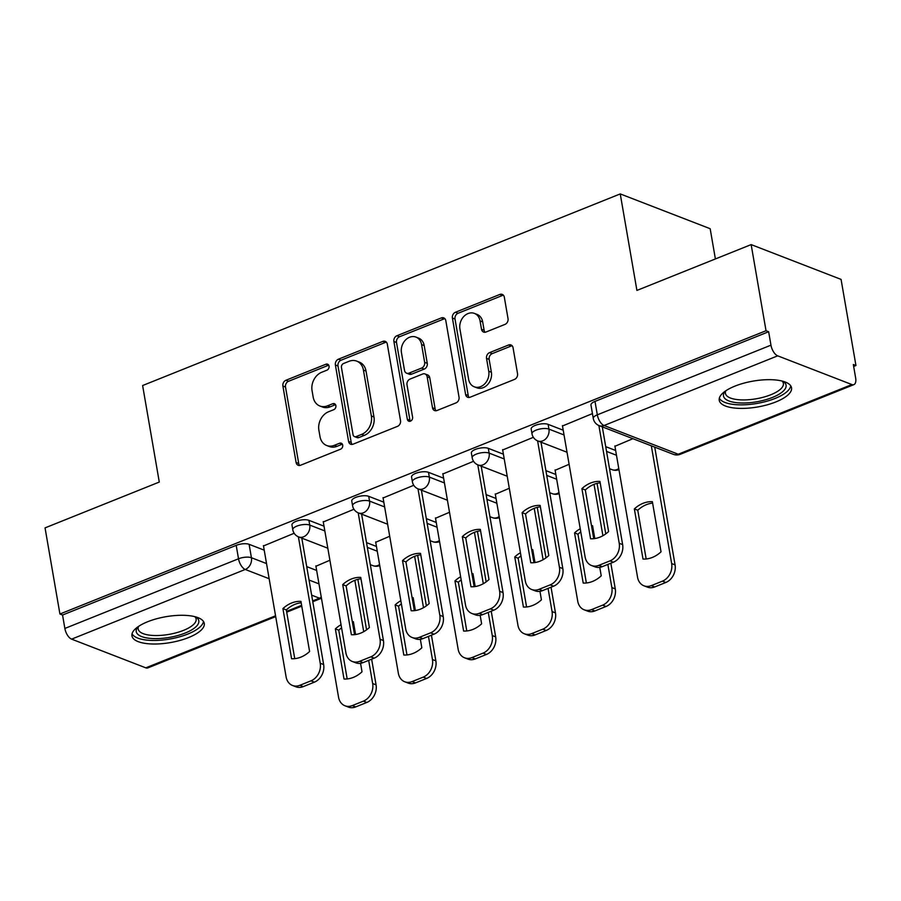 <?xml version="1.0" encoding="UTF-8"?>
<svg xmlns="http://www.w3.org/2000/svg" width="901" height="901" viewBox="0 0 901 901"><rect width="100%" height="100%" fill="white"/><g stroke="black" fill="none" stroke-linecap="round" stroke-linejoin="round"><path stroke-width="1.35" d="M329.045 366.144A3.232 2.59 -68.8 0 0 327.581 364.184A3.232 2.59 -68.8 0 0 325.903 364.229L285.921 380.267A4.618 3.705 -68.8 0 0 282.891 386.022L296.102 462.495A4.618 3.705 -68.8 0 0 298.197 465.288A4.618 3.705 -68.8 0 0 300.596 465.231L340.578 449.194A3.232 2.59 -68.8 0 0 342.695 445.162A3.232 2.59 -68.8 0 0 341.231 443.202A3.232 2.59 -68.8 0 0 339.553 443.247L334.372 445.319A14.776 11.848 -68.8 0 1 326.691 445.511A14.776 11.848 -68.8 0 1 319.99 436.557L318.886 430.182A14.776 11.848 -68.8 0 1 328.572 411.757L333.753 409.685A3.232 2.59 -68.8 0 0 335.87 405.653A3.232 2.59 -68.8 0 0 334.406 403.693A3.232 2.59 -68.8 0 0 332.728 403.738L327.547 405.81A14.776 11.848 -68.8 0 1 319.866 406.002A14.776 11.848 -68.8 0 1 313.165 397.048L312.061 390.674A14.776 11.848 -68.8 0 1 321.747 372.248L326.928 370.176A3.232 2.59 -68.8 0 0 329.045 366.144M328.707 365.175A3.232 2.59 -68.8 0 0 328.516 365.243L288.545 381.281A4.618 3.705 -68.8 0 0 285.516 387.047L298.727 463.508A4.618 3.705 -68.8 0 0 299.628 465.479M342.357 444.193A3.232 2.59 -68.8 0 0 342.166 444.261L336.997 446.333L334.372 445.319M335.532 404.684A3.232 2.59 -68.8 0 0 335.341 404.752L330.171 406.824L327.547 405.81M147.674 621.735A36.693 13.132 170.2 0 0 131.963 635.892A36.693 13.132 170.2 0 0 152.213 643.99A36.693 13.132 170.2 0 0 188.568 637.559A36.693 13.132 170.2 0 0 204.268 623.402A36.693 13.132 170.2 0 0 184.029 615.315A36.693 13.132 170.2 0 0 147.674 621.735M734.934 386.124A36.693 13.132 170.2 0 0 719.235 400.281A36.693 13.132 170.2 0 0 739.473 408.378A36.693 13.132 170.2 0 0 775.829 401.947A36.693 13.132 170.2 0 0 791.54 387.79A36.693 13.132 170.2 0 0 771.29 379.704A36.693 13.132 170.2 0 0 734.934 386.124M504.999 324.394A4.618 3.705 -68.8 0 0 508.029 318.639L504.323 297.184A4.618 3.705 -68.8 0 0 502.229 294.39A4.618 3.705 -68.8 0 0 499.83 294.447L455.433 312.264A4.618 3.705 -68.8 0 0 452.403 318.019L465.603 394.492A4.618 3.705 -68.8 0 0 467.709 397.285A4.618 3.705 -68.8 0 0 470.108 397.228L514.505 379.411A4.618 3.705 -68.8 0 0 517.534 373.656L513.052 347.741A4.618 3.705 -68.8 0 0 510.957 344.948A4.618 3.705 -68.8 0 0 508.558 345.004L489.558 352.629A4.618 3.705 -68.8 0 0 486.529 358.384L488.747 371.235A12.355 9.9 -68.8 0 1 484.952 383.623A12.355 9.9 -68.8 0 1 474.23 386.788A12.355 9.9 -68.8 0 1 468.621 379.31L459.927 328.966A12.355 9.9 -68.8 0 1 463.722 316.578A12.355 9.9 -68.8 0 1 474.444 313.413A12.355 9.9 -68.8 0 1 480.053 320.891L481.506 329.282A4.618 3.705 -68.8 0 0 483.6 332.075A4.618 3.705 -68.8 0 0 485.999 332.019L504.999 324.394M59.928 614.02L45.05 527.885L159.286 482.058L142.617 385.538L620.248 193.918L636.917 290.426L751.152 244.599L766.03 330.723L59.928 614.02L62.552 615.034L64.861 628.447L238.517 558.778A9.404 3.367 -9.8 0 1 251.424 557.73L266.527 563.575M387.306 344.137A4.618 3.705 -68.8 0 0 385.211 341.344A4.618 3.705 -68.8 0 0 382.812 341.4L338.404 359.206A4.618 3.705 -68.8 0 0 335.386 364.973L348.586 441.434A4.618 3.705 -68.8 0 0 350.68 444.238A4.618 3.705 -68.8 0 0 353.091 444.17L397.487 426.364A4.618 3.705 -68.8 0 0 400.517 420.609L387.306 344.137M396.924 335.735L441.321 317.918A4.618 3.705 -68.8 0 1 443.72 317.862A4.618 3.705 -68.8 0 1 445.815 320.666L459.026 397.127A4.618 3.705 -68.8 0 1 455.996 402.893L436.996 410.507A4.618 3.705 -68.8 0 1 434.597 410.574A4.618 3.705 -68.8 0 1 432.491 407.77L427.142 376.764A4.618 3.705 -68.8 0 0 425.047 373.96A4.618 3.705 -68.8 0 0 422.648 374.028L410.034 379.084A4.618 3.705 -68.8 0 0 407.004 384.84L412.59 417.129A3.232 2.59 -68.8 0 1 411.588 420.362A3.232 2.59 -68.8 0 1 408.784 421.195A3.232 2.59 -68.8 0 1 407.32 419.235L393.895 341.49A4.618 3.705 -68.8 0 1 396.924 335.735L399.537 336.749L443.945 318.943L441.321 317.918M751.152 244.599L841.072 279.4L855.95 365.524L853.664 366.448M715.394 258.947L710.168 228.708L620.248 193.918M766.03 330.723L768.643 331.737L770.963 345.162A9.404 4.505 68.1 0 0 777.698 355.839L851.895 384.558A9.404 4.505 68.1 0 0 853.9 384.626A9.404 4.505 68.1 0 0 855.646 377.924L853.326 364.511L855.95 365.524M62.552 615.034L236.197 545.364A9.404 3.367 -9.8 0 1 249.104 544.317L264.218 550.162M306.712 566.605L316.645 570.457M275.695 616.611L147.809 667.923A9.404 4.505 -111.9 0 1 145.804 667.844L71.607 639.136A9.404 4.505 -111.9 0 1 64.861 628.447M353.958 509.268L323.29 521.961M389.705 536.264L375.717 542.256M413.762 485.279L383.083 497.971M449.498 512.275L435.521 518.255M473.566 461.289L442.887 473.971M509.302 488.274L495.325 494.266M533.358 437.3L502.69 449.982M569.105 464.285L555.117 470.277M592.453 413.593L562.483 425.993M632.907 438.686L614.921 446.288M548.112 424.36L548.934 429.113A9.404 3.367 -9.8 0 0 538.246 429.417A9.404 3.367 -9.8 0 0 531.995 433.798L531.173 429.034A9.404 3.367 170.2 0 1 537.424 424.653A9.404 3.367 170.2 0 1 548.112 424.36L563.215 430.205M605.72 446.648L615.653 450.489M488.308 448.349L489.13 453.113A9.404 3.367 -9.8 0 0 478.442 453.406A9.404 3.367 -9.8 0 0 472.192 457.787L471.369 453.023A9.404 3.367 170.2 0 1 477.62 448.653A9.404 3.367 170.2 0 1 488.308 448.349L503.411 454.194M545.916 470.637L555.849 474.489M428.504 472.338L429.326 477.102A9.404 3.367 -9.8 0 0 418.65 477.406A9.404 3.367 -9.8 0 0 412.388 481.776L411.566 477.012A9.404 3.367 170.2 0 1 417.827 472.642A9.404 3.367 170.2 0 1 428.504 472.338L443.619 478.183M486.112 494.638L496.046 498.478M368.712 496.327L369.534 501.091A9.404 3.367 -9.8 0 0 358.846 501.395A9.404 3.367 -9.8 0 0 352.595 505.765L351.773 501.012A9.404 3.367 170.2 0 1 358.024 496.631A9.404 3.367 170.2 0 1 368.712 496.327L383.815 502.172M426.319 518.627L436.253 522.467M308.908 520.327L309.73 525.08A9.404 3.367 -9.8 0 0 299.042 525.384A9.404 3.367 -9.8 0 0 292.791 529.765L291.969 525.001A9.404 3.367 170.2 0 1 298.22 520.62A9.404 3.367 170.2 0 1 308.908 520.327L324.011 526.173M366.516 542.616L376.449 546.457M294.165 533.268L263.486 545.95M329.901 560.253L315.924 566.245M768.643 331.737L594.998 401.407A9.404 3.367 170.2 0 0 590.966 405.045L593.286 418.458A9.404 3.367 -9.8 0 1 597.318 414.832L770.963 345.162M319.866 406.002L322.49 407.015A14.776 11.848 -68.8 0 0 330.171 406.824M326.691 445.511L329.315 446.524A14.776 11.848 -68.8 0 0 336.997 446.333M386.394 342.166A4.618 3.705 -68.8 0 0 385.425 342.414L341.029 360.22A4.618 3.705 -68.8 0 0 337.999 365.986L351.21 442.447A4.618 3.705 -68.8 0 0 352.122 444.418M343.574 363.497A3.232 2.59 -68.8 0 0 341.456 367.529L353.046 434.654A3.232 2.59 -68.8 0 0 354.521 436.613A3.232 2.59 -68.8 0 0 356.199 436.568L361.65 434.383A14.776 11.848 -68.8 0 0 371.347 415.958L363.418 370.074A14.776 11.848 -68.8 0 0 356.717 361.121A14.776 11.848 -68.8 0 0 349.036 361.312L343.574 363.497M354.521 436.613L357.134 437.627A3.232 2.59 -68.8 0 0 358.823 437.582L356.199 436.568M356.717 361.121L359.33 362.134A14.776 11.848 -68.8 0 1 366.043 371.088L373.971 416.972A14.776 11.848 -68.8 0 1 364.274 435.397L358.823 437.582M444.903 318.695A4.618 3.705 -68.8 0 0 443.945 318.943M425.047 373.96L427.671 374.974A4.618 3.705 -68.8 0 1 429.766 377.778L435.115 408.784A4.618 3.705 -68.8 0 0 436.028 410.755M399.537 336.749A4.618 3.705 -68.8 0 0 396.508 342.504L409.944 420.249A3.232 2.59 -68.8 0 0 410.282 421.217M421.578 344.576A12.355 9.9 -68.8 0 0 415.969 337.098A12.355 9.9 -68.8 0 0 405.259 340.263A12.355 9.9 -68.8 0 0 401.452 352.651L404.515 370.39A4.618 3.705 -68.8 0 0 406.61 373.194A4.618 3.705 -68.8 0 0 409.009 373.127L421.612 368.07A4.618 3.705 -68.8 0 0 424.641 362.315L421.578 344.576L424.202 345.59A12.355 9.9 -68.8 0 0 418.593 338.112L415.969 337.098M406.61 373.194L409.234 374.208A4.618 3.705 -68.8 0 0 411.633 374.152L409.009 373.127M424.202 345.59L427.265 363.328A4.618 3.705 -68.8 0 1 424.236 369.095L411.633 374.152M474.444 313.413L477.068 314.426A12.355 9.9 -68.8 0 1 482.677 321.905L484.13 330.295A4.618 3.705 -68.8 0 0 485.031 332.266M474.23 386.788L476.854 387.802A12.355 9.9 -68.8 0 0 487.565 384.637A12.355 9.9 -68.8 0 0 491.372 372.248L488.747 371.235M512.151 345.77A4.618 3.705 -68.8 0 0 511.182 346.018L492.183 353.642A4.618 3.705 -68.8 0 0 489.153 359.398L491.372 372.248M503.411 295.224A4.618 3.705 -68.8 0 0 502.454 295.46L458.046 313.278A4.618 3.705 -68.8 0 0 455.016 319.033L468.227 395.505A4.618 3.705 -68.8 0 0 469.139 397.465M341.04 624.72A29.395 23.572 -68.8 0 0 335.352 628.887L344.013 679.016A29.395 23.572 -68.8 0 0 362.022 671.797L360.558 663.316M355.591 634.529L353.372 621.667A29.395 23.572 -68.8 0 0 352.291 621.634M315.857 565.884L338.551 697.216A14.112 11.319 -68.8 0 0 344.948 705.765A14.112 11.319 -68.8 0 0 352.291 705.596L363.407 701.136A14.112 11.319 -68.8 0 0 372.665 683.532L368.667 660.377M363.711 631.68L354.836 580.312M353.609 623.064A29.395 23.572 -68.8 0 0 352.561 623.199M341.58 627.873A29.395 23.572 -68.8 0 0 338.753 630.204L347.178 678.937M357.843 579.332L366.572 629.844M371.64 659.183L376.066 684.85A14.112 11.319 111.2 0 1 366.808 702.453L355.692 706.913A14.112 11.319 111.2 0 1 348.36 707.082L344.948 705.765M338.753 630.204L335.352 628.887M282.914 608.603A29.395 23.572 111.2 0 1 300.934 601.372L309.595 651.502A29.395 23.572 111.2 0 1 291.575 658.732L282.914 608.603L286.327 609.921A29.395 23.572 111.2 0 1 301.171 602.769M286.327 609.921L294.74 658.654M301.801 538.145L323.639 664.555A14.112 11.319 111.2 0 1 314.381 682.158L303.265 686.618A14.112 11.319 111.2 0 1 295.922 686.799L292.521 685.481A14.112 11.319 -68.8 0 0 299.853 685.301L310.969 680.841A14.112 11.319 -68.8 0 0 320.227 663.237L323.639 664.555M263.43 545.601L286.113 676.933A14.112 11.319 -68.8 0 0 292.521 685.481M298.389 536.816L320.227 663.237M400.832 600.73A29.395 23.572 -68.8 0 0 395.145 604.898L403.806 655.027A29.395 23.572 -68.8 0 0 421.826 647.796L420.362 639.316M415.384 610.529L413.165 597.667A29.395 23.572 -68.8 0 0 412.095 597.645M375.661 541.895L398.343 673.227A14.112 11.319 -68.8 0 0 404.752 681.775A14.112 11.319 -68.8 0 0 412.084 681.595L423.2 677.135A14.112 11.319 -68.8 0 0 432.457 659.543L428.459 636.388M423.504 607.691L414.629 556.322M413.413 599.075A29.395 23.572 -68.8 0 0 412.365 599.199M401.384 603.884A29.395 23.572 -68.8 0 0 398.557 606.215L406.97 654.948M417.647 555.343L426.364 605.855M431.433 635.194L435.87 660.861A14.112 11.319 111.2 0 1 426.612 678.453L415.496 682.913A14.112 11.319 111.2 0 1 408.164 683.093L404.752 681.775M398.557 606.215L395.145 604.898M460.636 576.73A29.395 23.572 -68.8 0 0 454.949 580.908L463.61 631.038A29.395 23.572 -68.8 0 0 481.63 623.807L480.165 615.327M475.187 586.54L472.969 573.678A29.395 23.572 -68.8 0 0 471.887 573.655M435.465 517.906L458.147 649.238A14.112 11.319 -68.8 0 0 464.556 657.786A14.112 11.319 -68.8 0 0 471.887 657.606L483.004 653.146A14.112 11.319 -68.8 0 0 492.261 635.554L488.263 612.398M483.308 583.702L474.433 532.322M473.205 575.075A29.395 23.572 -68.8 0 0 472.158 575.21M461.177 579.895A29.395 23.572 -68.8 0 0 458.361 582.226L466.774 630.959M477.44 531.353L486.168 581.866M491.236 611.205L495.674 636.872A14.112 11.319 111.2 0 1 486.416 654.464L475.3 658.924A14.112 11.319 111.2 0 1 467.957 659.104L464.556 657.786M458.361 582.226L454.949 580.908M195.607 616.858A31.749 11.364 -9.8 0 1 195.675 616.903A31.749 11.364 -9.8 0 1 198.772 620.62A31.749 11.364 -9.8 0 1 169.906 637.311A31.749 11.364 -9.8 0 1 136.265 631.759A31.749 11.364 -9.8 0 1 137.887 626.882A31.749 11.364 -9.8 0 1 137.932 626.826M138.608 626.364A29.395 10.519 170.2 0 0 138.18 629.033A29.395 10.519 170.2 0 0 138.202 629.18A29.395 10.519 170.2 0 0 169.151 634.36A29.395 10.519 170.2 0 0 196.114 619.021A29.395 10.519 170.2 0 0 196.091 618.874A29.395 10.519 170.2 0 0 194.819 616.656M132.064 633.775A36.457 13.053 170.2 0 0 169.737 639.046A36.457 13.053 170.2 0 0 203.468 621.442M782.879 381.247A31.749 11.364 -9.8 0 1 782.946 381.292A31.749 11.364 -9.8 0 1 786.044 385.009A31.749 11.364 -9.8 0 1 757.178 401.7A31.749 11.364 -9.8 0 1 723.526 396.136A31.749 11.364 -9.8 0 1 725.147 391.271A31.749 11.364 -9.8 0 1 725.192 391.214M725.868 390.752A29.395 10.519 170.2 0 0 725.44 393.41A29.395 10.519 170.2 0 0 725.474 393.568A29.395 10.519 170.2 0 0 756.412 398.749A29.395 10.519 170.2 0 0 783.386 383.409A29.395 10.519 170.2 0 0 783.352 383.252A29.395 10.519 170.2 0 0 782.079 381.044M719.325 398.163A36.457 13.053 170.2 0 0 757.009 403.434A36.457 13.053 170.2 0 0 790.729 385.831M342.718 584.603A29.395 23.572 111.2 0 1 360.738 577.383L369.387 627.513A29.395 23.572 111.2 0 1 351.379 634.743L342.718 584.603L346.119 585.932A29.395 23.572 111.2 0 1 360.974 578.78M346.119 585.932L354.543 634.653M361.605 514.156L383.432 640.566A14.112 11.319 111.2 0 1 374.174 658.169L363.058 662.629A14.112 11.319 111.2 0 1 355.726 662.798L352.314 661.48A14.112 11.319 -68.8 0 0 359.657 661.311L370.773 656.852A14.112 11.319 -68.8 0 0 380.031 639.248L383.432 640.566M323.222 521.6L345.916 652.932A14.112 11.319 -68.8 0 0 352.314 661.48M358.193 512.827L380.031 639.248M402.522 560.613A29.395 23.572 111.2 0 1 420.53 553.383L429.191 603.524A29.395 23.572 111.2 0 1 411.171 610.743L402.522 560.613L405.923 561.931A29.395 23.572 111.2 0 1 420.778 554.791M405.923 561.931L414.347 610.664M421.398 490.167L443.236 616.577A14.112 11.319 111.2 0 1 433.978 634.18L422.862 638.64A14.112 11.319 111.2 0 1 415.53 638.809L412.117 637.491A14.112 11.319 -68.8 0 0 419.449 637.311L430.565 632.851A14.112 11.319 -68.8 0 0 439.823 615.259L443.236 616.577M383.026 497.611L405.709 628.943A14.112 11.319 -68.8 0 0 412.117 637.491M417.985 488.838L439.823 615.259M520.44 552.741A29.395 23.572 -68.8 0 0 514.753 556.919L523.413 607.049A29.395 23.572 -68.8 0 0 541.422 599.818L539.958 591.338M534.991 562.551L532.761 549.689A29.395 23.572 -68.8 0 0 531.691 549.655M495.257 493.917L517.94 625.249A14.112 11.319 -68.8 0 0 524.348 633.786A14.112 11.319 -68.8 0 0 531.691 633.617L542.807 629.157A14.112 11.319 -68.8 0 0 552.065 611.554L548.067 588.409M543.1 559.712L534.237 508.333M533.009 551.085A29.395 23.572 -68.8 0 0 531.962 551.221M520.981 555.894A29.395 23.572 -68.8 0 0 518.154 558.237L526.578 606.97M537.244 507.353L545.972 557.865M551.04 587.215L555.466 612.871A14.112 11.319 111.2 0 1 546.209 630.475L535.093 634.935A14.112 11.319 111.2 0 1 527.761 635.115L524.348 633.786M518.154 558.237L514.753 556.919M580.233 528.752A29.395 23.572 -68.8 0 0 574.545 532.919L583.206 583.06A29.395 23.572 -68.8 0 0 601.226 575.829L599.762 567.348M594.784 538.561L592.565 525.7A29.395 23.572 -68.8 0 0 591.495 525.666M555.061 469.917L577.744 601.249A14.112 11.319 -68.8 0 0 584.152 609.797A14.112 11.319 -68.8 0 0 591.484 609.628L602.6 605.168A14.112 11.319 -68.8 0 0 611.858 587.565L607.86 564.409M602.904 535.712L594.029 484.344M592.813 527.096A29.395 23.572 -68.8 0 0 591.766 527.231M580.785 531.905A29.395 23.572 -68.8 0 0 577.958 534.237L586.371 582.97M597.048 483.364L605.765 533.876M610.833 563.215L615.27 588.882A14.112 11.319 111.2 0 1 606.013 606.486L594.897 610.946A14.112 11.319 111.2 0 1 587.565 611.115L584.152 609.797M577.958 534.237L574.545 532.919M634.349 508.93L643.01 559.059A29.395 23.572 -68.8 0 0 661.03 551.829L652.369 501.699A29.395 23.572 -68.8 0 0 634.349 508.93L637.762 510.248L646.175 558.98M614.865 445.927L637.548 577.259A14.112 11.319 -68.8 0 0 643.956 585.808A14.112 11.319 -68.8 0 0 651.288 585.627L662.404 581.168A14.112 11.319 -68.8 0 0 671.662 563.575L651.322 445.815M652.606 503.107A29.395 23.572 -68.8 0 0 637.762 510.248M654.734 447.133L675.074 564.893A14.112 11.319 111.2 0 1 665.816 582.485L654.7 586.945A14.112 11.319 111.2 0 1 647.357 587.125L643.956 585.808M462.314 536.624A29.395 23.572 111.2 0 1 480.334 529.394L488.995 579.523A29.395 23.572 111.2 0 1 470.975 586.754L462.314 536.624L465.727 537.942A29.395 23.572 111.2 0 1 480.571 530.79M465.727 537.942L474.14 586.675M481.202 466.166L503.04 592.588A14.112 11.319 111.2 0 1 493.782 610.18L482.666 614.64A14.112 11.319 111.2 0 1 475.323 614.82L471.921 613.502A14.112 11.319 -68.8 0 0 479.253 613.322L490.369 608.862A14.112 11.319 -68.8 0 0 499.627 591.27L503.04 592.588M442.83 473.622L465.513 604.954A14.112 11.319 -68.8 0 0 471.921 613.502M477.789 464.848L499.627 591.27M522.118 512.635A29.395 23.572 111.2 0 1 540.127 505.405L548.788 555.534A29.395 23.572 111.2 0 1 530.779 562.765L522.118 512.635L525.52 513.953A29.395 23.572 111.2 0 1 540.375 506.801M525.52 513.953L533.944 562.686M540.994 442.177L562.832 568.599A14.112 11.319 111.2 0 1 553.574 586.191L542.458 590.651A14.112 11.319 111.2 0 1 535.126 590.831L531.714 589.513A14.112 11.319 -68.8 0 0 539.057 589.333L550.173 584.873A14.112 11.319 -68.8 0 0 559.431 567.27L562.832 568.599M502.623 449.633L525.306 580.965A14.112 11.319 -68.8 0 0 531.714 589.513M537.593 440.848L559.431 567.27M581.911 488.635A29.395 23.572 111.2 0 1 599.931 481.416L608.592 531.545A29.395 23.572 111.2 0 1 590.572 538.775L581.911 488.635L585.323 489.964A29.395 23.572 111.2 0 1 600.179 482.812M585.323 489.964L593.736 538.685M602.296 426.837L622.636 544.598A14.112 11.319 111.2 0 1 613.378 562.201L602.262 566.661A14.112 11.319 111.2 0 1 594.93 566.83L591.518 565.513A14.112 11.319 -68.8 0 0 598.85 565.344L609.966 560.884A14.112 11.319 -68.8 0 0 619.224 543.28L622.636 544.598M562.427 425.632L585.109 556.964A14.112 11.319 -68.8 0 0 591.518 565.513M598.883 425.52L619.224 543.28M328.516 365.243L325.903 364.229M342.166 444.261L339.553 443.247M335.341 404.752L332.728 403.738M777.698 355.839L604.053 425.509L678.25 454.228L851.895 384.558M249.104 544.317L251.424 557.73A9.404 7.546 -68.8 0 1 245.252 569.466L71.607 639.136M309.032 580.03L318.965 583.871M312.636 600.911L319.45 598.174L311.645 595.156M269.14 578.712L245.252 569.466A9.404 4.505 -111.9 0 1 238.517 558.778L236.197 545.364M145.804 667.844L275.548 615.788M286.574 611.362L301.621 605.326M531.995 433.798A9.404 9.404 0 0 0 537.863 440.961A9.404 7.546 111.2 0 0 542.762 440.848A9.404 7.546 111.2 0 0 548.934 429.113L564.037 434.958M606.542 451.412L616.475 455.253M472.192 457.787A9.404 9.404 0 0 0 478.071 464.961A9.404 7.546 111.2 0 0 482.959 464.837A9.404 7.546 111.2 0 0 489.13 453.113L504.233 458.958M546.738 475.401L556.672 479.242M412.388 481.776A9.404 9.404 0 0 0 418.267 488.95A9.404 7.546 111.2 0 0 423.155 488.838A9.404 7.546 111.2 0 0 429.326 477.102L444.441 482.947M486.934 499.391L496.868 503.242M352.595 505.765A9.404 9.404 0 0 0 358.474 512.939A9.404 7.546 111.2 0 0 363.362 512.827A9.404 7.546 111.2 0 0 369.534 501.091L384.637 506.936M427.142 523.38L437.075 527.231M292.791 529.765A9.404 9.404 0 0 0 298.67 536.928A9.404 7.546 111.2 0 0 303.558 536.816A9.404 7.546 111.2 0 0 309.73 525.08L324.833 530.926M367.338 547.38L377.271 551.221M379.569 564.522A9.404 7.546 111.2 0 1 377.756 565.524A9.404 7.546 -68.8 0 1 372.868 565.648A9.404 9.404 0 0 0 379.76 565.603M439.373 540.532A9.404 7.546 111.2 0 1 437.548 541.535A9.404 7.546 -68.8 0 1 432.66 541.659A9.404 9.404 0 0 0 439.553 541.614M499.165 516.543A9.404 7.546 111.2 0 1 497.352 517.546A9.404 7.546 -68.8 0 1 492.464 517.658A9.404 9.404 0 0 0 499.357 517.625M558.969 492.543A9.404 7.546 111.2 0 1 557.156 493.557A9.404 7.546 -68.8 0 1 552.268 493.669A9.404 9.404 0 0 0 559.149 493.624M618.773 468.554A9.404 7.546 111.2 0 1 616.948 469.556A9.404 7.546 -68.8 0 1 612.061 469.68A9.404 9.404 0 0 0 618.953 469.635M594.998 401.407L597.318 414.832A9.404 4.505 -111.9 0 0 604.053 425.509A9.404 7.546 111.2 0 1 599.165 425.632L673.362 454.341A9.404 9.404 0 0 0 680.255 454.295L853.9 384.626M680.255 454.295A9.404 4.505 68.1 0 1 678.25 454.228A9.404 7.546 111.2 0 1 673.362 454.341M321.263 597.172A9.404 7.546 -68.8 0 1 319.45 598.174A9.404 4.505 68.1 0 0 321.454 598.253L312.782 601.733M298.727 463.508L296.102 462.495M285.516 387.047L282.891 386.022M288.545 381.281L285.921 380.267M351.21 442.447L348.586 441.434M337.999 365.986L335.386 364.973M341.029 360.22L338.404 359.206M385.425 342.414L382.812 341.4M364.274 435.397L361.65 434.383M373.971 416.972L371.347 415.958M366.043 371.088L363.418 370.074M435.115 408.784L432.491 407.77M429.766 377.778L427.142 376.764M409.944 420.249L407.32 419.235M396.508 342.504L393.895 341.49M424.236 369.095L421.612 368.07M427.265 363.328L424.641 362.315M484.13 330.295L481.506 329.282M482.677 321.905L480.053 320.891M489.153 359.398L486.529 358.384M492.183 353.642L489.558 352.629M511.182 346.018L508.558 345.004M468.227 395.505L465.603 394.492M455.016 319.033L452.403 318.019M458.046 313.278L455.433 312.264M502.454 295.46L499.83 294.447M376.066 684.85L372.665 683.532M366.808 702.453L363.407 701.136M355.692 706.913L352.291 705.596M299.853 685.301L303.265 686.618M310.969 680.841L314.381 682.158M435.87 660.861L432.457 659.543M426.612 678.453L423.2 677.135M415.496 682.913L412.084 681.595M495.674 636.872L492.261 635.554M486.416 654.464L483.004 653.146M475.3 658.924L471.887 657.606M359.657 661.311L363.058 662.629M370.773 656.852L374.174 658.169M419.449 637.311L422.862 638.64M430.565 632.851L433.978 634.18M555.466 612.871L552.065 611.554M546.209 630.475L542.807 629.157M535.093 634.935L531.691 633.617M615.27 588.882L611.858 587.565M606.013 606.486L602.6 605.168M594.897 610.946L591.484 609.628M675.074 564.893L671.662 563.575M665.816 582.485L662.404 581.168M654.7 586.945L651.288 585.627M479.253 613.322L482.666 614.64M490.369 608.862L493.782 610.18M539.057 589.333L542.458 590.651M550.173 584.873L553.574 586.191M598.85 565.344L602.262 566.661M609.966 560.884L613.378 562.201M372.868 565.648L370.322 564.668M327.818 548.213L298.67 536.928M432.66 541.659L430.126 540.668M387.621 524.224L358.474 512.939M492.464 517.658L489.919 516.678M447.425 500.235L418.267 488.95M552.268 493.669L549.723 492.689M507.218 476.235L478.071 464.961M612.061 469.68L609.527 468.7M567.022 452.246L537.863 440.961M593.286 418.458A9.404 9.404 0 0 0 599.165 425.632M286.721 612.184L301.756 606.159"/></g></svg>
